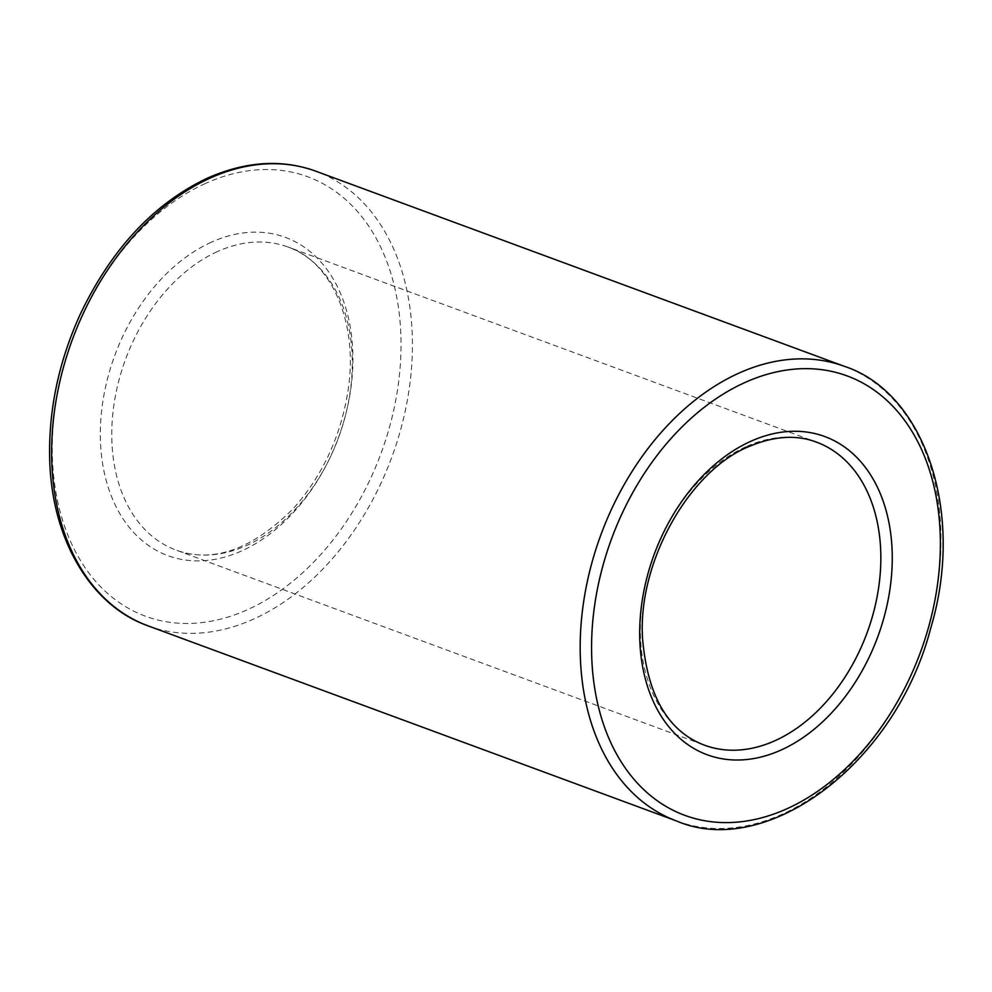 <?xml version="1.0" encoding="UTF-8"?>
<svg xmlns="http://www.w3.org/2000/svg" width="992" height="992" viewBox="0 0 992 992"><rect width="100%" height="100%" fill="white"/><g stroke="black" fill="none" stroke-linecap="round" stroke-linejoin="round"><path stroke-width="0.74" stroke-dasharray="4.96 3.72" d="M217.36 251.621A161.547 113.472 110.3 0 0 113.72 406.274A161.547 113.472 110.3 0 0 176.068 550.089A161.547 113.472 110.3 0 0 338.47 437.844A161.547 113.472 110.3 0 0 287.965 247.008A161.547 113.472 110.3 0 0 217.36 251.621M745.91 446.747A161.547 113.472 110.3 0 0 642.27 601.412A161.547 113.472 110.3 0 0 704.618 745.228L176.068 550.089C212.71 563.456 251.67 549.742 292.975 508.946C322.574 475.85 340.963 436.17 348.155 389.893C358.856 318.618 328.687 260.04 287.965 247.008L816.515 442.147A161.547 113.472 110.3 0 0 745.91 446.747M211.222 242.271A169.62 119.139 110.3 0 0 125.798 522.846A169.62 119.139 110.3 0 0 342.86 424.551A169.62 119.139 110.3 0 0 211.222 242.271M676.643 821.004A242.321 170.202 110.3 0 0 920.241 652.637A242.321 170.202 110.3 0 0 844.49 366.37M148.093 625.865A242.321 170.202 110.3 0 0 391.691 457.498A242.321 170.202 110.3 0 0 315.94 171.232M205.356 183.508A234.236 164.536 110.3 0 0 87.383 570.946A234.236 164.536 110.3 0 0 387.14 435.215A234.236 164.536 110.3 0 0 205.356 183.508"/><path stroke-width="1.49" d="M704.618 745.228A161.547 113.472 110.3 0 0 867.02 632.983A161.547 113.472 110.3 0 0 816.515 442.147C796.216 434.446 773.537 435.996 748.501 446.76C689.812 470.63 637.806 561.348 642.506 637.992C647.379 695.838 668.087 731.588 704.618 745.228M676.643 821.004C765.861 859.481 895.33 764.745 930.744 628.122C965.662 511.5 923.961 392.311 844.49 366.37A242.321 170.202 110.3 0 0 738.569 373.29A242.321 170.202 110.3 0 0 583.135 605.269A242.321 170.202 110.3 0 0 676.643 821.004L148.093 625.865C90.433 605.628 50.121 537.999 49.6 454.262C49.203 406.72 59.446 360.009 80.302 314.142C111.563 248.831 153.934 203.496 207.427 178.138C245.842 161.237 282.013 158.931 315.94 171.232A242.321 170.202 110.3 0 0 210.019 178.151A242.321 170.202 110.3 0 0 54.585 410.142A242.321 170.202 110.3 0 0 148.093 625.865M750.56 441.403A169.62 119.139 110.3 0 0 665.124 721.965A169.62 119.139 110.3 0 0 882.198 623.67A169.62 119.139 110.3 0 0 750.56 441.403M744.694 382.627A234.236 164.536 110.3 0 0 626.721 770.077A234.236 164.536 110.3 0 0 926.478 634.334A234.236 164.536 110.3 0 0 744.694 382.627M844.49 366.37L315.94 171.232"/></g></svg>
